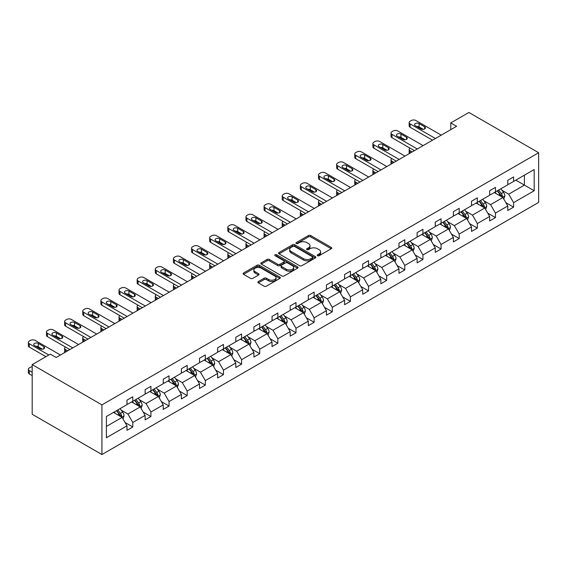 <?xml version="1.0" encoding="UTF-8"?>
<svg xmlns="http://www.w3.org/2000/svg" width="567" height="567" viewBox="0 0 567 567"><rect width="100%" height="100%" fill="white"/><g stroke="black" fill="none" stroke-linecap="round" stroke-linejoin="round"><path stroke-width="0.85" d="M317.534 255.738A1.127 0.652 0 0 0 319.129 255.738L331.256 248.736A1.616 0.928 0 0 0 331.723 248.077A1.616 0.928 0 0 0 331.256 247.418L310.716 235.56A1.616 0.928 0 0 0 308.434 235.56L296.307 242.563A1.127 0.652 0 0 0 295.981 243.023A1.127 0.652 0 0 0 296.307 243.484A1.127 0.652 0 0 0 297.909 243.484L299.475 242.577A5.167 2.984 0 0 1 306.775 242.577L308.491 243.562A5.167 2.984 0 0 1 310 245.674A5.167 2.984 0 0 1 308.491 247.779L306.924 248.686A1.127 0.652 0 0 0 306.591 249.147A1.127 0.652 0 0 0 306.924 249.608A1.127 0.652 0 0 0 308.519 249.608L310.085 248.7A5.167 2.984 0 0 1 317.392 248.7L319.101 249.693A5.167 2.984 0 0 1 320.617 251.798A5.167 2.984 0 0 1 319.101 253.91L317.534 254.81A1.127 0.652 0 0 0 317.201 255.27A1.127 0.652 0 0 0 317.534 255.738L317.534 254.81M258.346 281.544A1.616 0.928 0 0 0 257.872 282.203A1.616 0.928 0 0 0 258.346 282.862L264.109 286.186A1.616 0.928 0 0 0 266.391 286.186L279.85 278.411A1.616 0.928 0 0 0 280.325 277.752A1.616 0.928 0 0 0 279.85 277.093L259.31 265.236A1.616 0.928 0 0 0 257.028 265.236L243.569 273.01A1.616 0.928 0 0 0 243.094 273.67A1.616 0.928 0 0 0 243.569 274.329L250.529 278.347A1.616 0.928 0 0 0 252.811 278.347L258.573 275.016A1.616 0.928 0 0 0 259.041 274.364A1.616 0.928 0 0 0 258.573 273.705L255.122 271.706A4.316 2.495 0 0 1 253.853 269.949A4.316 2.495 0 0 1 256.518 267.645A4.316 2.495 0 0 1 261.224 268.184L274.747 275.994A4.316 2.495 0 0 1 276.009 277.752A4.316 2.495 0 0 1 273.344 280.055A4.316 2.495 0 0 1 268.638 279.517L266.391 278.213A1.616 0.928 0 0 0 264.109 278.213L258.346 281.544L258.346 282.862M538.65 152.736L468.902 112.464L450.772 122.933L456.584 126.292L56.133 357.493L50.321 354.134L32.184 364.602L101.932 404.873L538.65 152.736L538.65 202.398L101.932 454.536L101.932 404.873M299.589 265.696A1.616 0.928 0 0 0 301.871 265.696L315.337 257.928A1.616 0.928 0 0 0 315.812 257.269A1.616 0.928 0 0 0 315.337 256.61L294.797 244.753A1.616 0.928 0 0 0 292.515 244.753L279.049 252.521A1.616 0.928 0 0 0 278.581 253.18A1.616 0.928 0 0 0 279.049 253.839L299.589 265.696M275.569 255.979A1.127 0.652 0 0 1 276.71 256.135L276.71 254.796L297.597 266.851A1.616 0.928 0 0 1 298.065 267.511A1.616 0.928 0 0 1 297.597 268.17L284.131 275.945A1.616 0.928 0 0 1 281.849 275.945L261.309 264.087L267.071 260.785L267.071 259.438L261.309 262.769A1.616 0.928 0 0 0 260.834 263.428A1.616 0.928 0 0 0 261.309 264.087L261.309 262.769M267.071 260.785A1.616 0.928 0 0 1 269.353 260.785L269.353 259.438A1.616 0.928 0 0 0 267.071 259.438M269.353 259.438L277.681 264.25A1.616 0.928 0 0 0 279.963 264.25L283.791 262.039A1.616 0.928 0 0 0 284.258 261.387A1.616 0.928 0 0 0 283.791 260.728L275.115 255.717A1.127 0.652 0 0 1 274.782 255.256A1.127 0.652 0 0 1 275.484 254.654A1.127 0.652 0 0 1 276.71 254.796M106.405 416.518L126.98 404.64L126.98 400.139L132.791 396.787L132.791 401.28L145.117 394.164L145.117 389.671L150.928 386.311L150.928 390.812L163.246 383.696L163.246 379.203L169.058 375.843L169.058 380.344L181.383 373.228L181.383 368.734L187.195 365.375L187.195 369.875L199.513 362.76L199.513 358.259L205.325 354.907L205.325 359.4L217.65 352.291L217.65 347.791L223.462 344.438L223.462 348.932L235.78 341.823L235.78 337.322L241.592 333.97L241.592 338.464L253.917 331.348L253.917 326.854L259.729 323.502L259.729 327.995L272.047 320.879L272.047 316.386L277.858 313.027L277.858 317.527L290.184 310.411L290.184 305.918L295.995 302.558L295.995 307.059L308.313 299.943L308.313 295.442L314.132 292.09L314.132 296.584L326.45 289.475L326.45 284.974L332.262 281.622L332.262 286.115L344.587 279.007L344.587 274.506L350.399 271.154L350.399 275.647L362.717 268.531L362.717 264.038L368.529 260.685L368.529 265.179L380.854 258.063L380.854 253.569L386.666 250.21L386.666 254.711L398.984 247.595L398.984 243.101L404.795 239.742L404.795 244.242L417.121 237.126L417.121 232.626L422.932 229.274L422.932 233.767L435.25 226.658L435.25 222.158L441.062 218.805L441.062 223.299L453.387 216.19L453.387 211.689L459.199 208.337L459.199 212.831L471.517 205.715L471.517 201.221L477.329 197.869L477.329 202.362L489.654 195.246L489.654 190.753L495.466 187.393L495.466 191.894L507.791 184.778L507.791 180.285L513.603 176.925L513.603 181.426L534.178 169.547L534.178 190.753L513.603 202.632L513.603 207.125L507.791 210.485L507.791 205.984L495.466 213.1L495.466 217.593L489.654 220.953L489.654 216.452L477.329 223.568L477.329 228.069L471.517 231.421L471.517 226.928L459.199 234.036L459.199 238.537L453.387 241.889L453.387 237.396L441.062 244.512L441.062 249.005L435.25 252.358L435.25 247.864L422.932 254.98L422.932 259.473L417.121 262.833L417.121 258.332L404.795 265.448L404.795 269.942L398.984 273.301L398.984 268.801L386.666 275.916L386.666 280.41L380.854 283.769L380.854 279.269L368.529 286.385L368.529 290.885L362.717 294.238L362.717 289.744L350.399 296.853L350.399 301.353L344.587 304.706L344.587 300.212L332.262 307.328L332.262 311.822L326.45 315.174L326.45 310.681L314.132 317.796L314.132 322.29L308.313 325.649L308.313 321.149L295.995 328.265L295.995 332.758L290.184 336.118L290.184 331.617L277.858 338.733L277.858 343.226L272.047 346.586L272.047 342.085L259.729 349.201L259.729 353.702L253.917 357.054L253.917 352.561L241.592 359.669L241.592 364.17L235.78 367.522L235.78 363.029L223.462 370.145L223.462 374.638L217.65 377.991L217.65 373.497L205.325 380.613L205.325 385.106L199.513 388.466L199.513 383.965L187.195 391.081L187.195 395.575L181.383 398.934L181.383 394.434L169.058 401.549L169.058 406.043L163.246 409.402L163.246 404.902L150.928 412.018L150.928 416.518L145.117 419.871L145.117 415.377L132.791 422.486L132.791 426.986L126.98 430.339L126.98 425.845L106.405 437.724L106.405 416.518M131.629 401.953L140.233 406.922L127.908 414.03L121.182 410.147M127.908 414.03L132.791 422.486M140.233 406.922L145.117 415.377M126.98 403.562L127.908 404.101L132.791 401.28M149.766 391.485L158.363 396.446L146.045 403.562L139.312 399.678M146.045 403.562L150.928 412.018M158.363 396.446L163.246 404.902M145.117 393.094L146.045 393.633L150.928 390.812M167.896 381.01L176.5 385.978L164.175 393.094L157.449 389.21M164.175 393.094L169.058 401.549M176.5 385.978L181.383 394.434M163.246 382.626L164.175 383.157L169.058 380.344M186.033 370.542L194.63 375.51L182.312 382.626L175.586 378.742M182.312 382.626L187.195 391.081M194.63 375.51L199.513 383.965M181.383 372.158L182.312 372.689L187.195 369.875M204.163 360.073L212.767 365.042L200.442 372.158L193.716 368.274M200.442 372.158L205.325 380.613M212.767 365.042L217.65 373.497M199.513 361.682L200.442 362.221L205.325 359.4M222.299 349.605L230.897 354.573L218.578 361.682L211.852 357.798M218.578 361.682L223.462 370.145M230.897 354.573L235.78 363.029M217.65 351.214L218.578 351.753L223.462 348.932M240.429 339.137L249.033 344.105L236.708 351.214L229.982 347.33M236.708 351.214L241.592 359.669M249.033 344.105L253.917 352.561M235.78 340.746L236.708 341.284L241.592 338.464M258.566 328.669L267.17 333.63L254.845 340.746L248.119 336.862M254.845 340.746L259.729 349.201M267.17 333.63L272.047 342.085M253.917 330.277L254.845 330.816L259.729 327.995M276.696 318.193L285.3 323.162L272.982 330.277L266.249 326.394M272.982 330.277L277.858 338.733M285.3 323.162L290.184 331.617M272.047 319.809L272.982 320.341L277.858 317.527M294.833 307.725L303.437 312.693L291.112 319.809L284.386 315.925M291.112 319.809L295.995 328.265M303.437 312.693L308.313 321.149M290.184 309.341L291.112 309.873L295.995 307.059M312.963 297.257L321.567 302.225L309.249 309.341L302.516 305.457M309.249 309.341L314.132 317.796M321.567 302.225L326.45 310.681M308.313 298.866L309.249 299.404L314.132 296.584M331.1 286.789L339.704 291.757L327.379 298.866L320.653 294.982M327.379 298.866L332.262 307.328M339.704 291.757L344.587 300.212M326.45 288.397L327.379 288.936L332.262 286.115M349.237 276.32L357.834 281.289L345.516 288.397L338.782 284.514M345.516 288.397L350.399 296.853M357.834 281.289L362.717 289.744M344.587 277.929L345.516 278.468L350.399 275.647M367.366 265.852L375.971 270.813L363.645 277.929L356.919 274.045M363.645 277.929L368.529 286.385M375.971 270.813L380.854 279.269M362.717 267.461L363.645 268L368.529 265.179M385.503 255.377L394.1 260.345L381.782 267.461L375.056 263.577M381.782 267.461L386.666 275.916M394.1 260.345L398.984 268.801M380.854 256.993L381.782 257.524L386.666 254.711M403.633 244.909L412.237 249.877L399.912 256.993L393.186 253.109M399.912 256.993L404.795 265.448M412.237 249.877L417.121 258.332M398.984 246.525L399.912 247.056L404.795 244.242M421.77 234.44L430.367 239.409L418.049 246.525L411.323 242.641M418.049 246.525L422.932 254.98M430.367 239.409L435.25 247.864M417.121 236.049L418.049 236.588L422.932 233.767M439.9 223.972L448.504 228.94L436.186 236.049L429.453 232.165M436.186 236.049L441.062 244.512M448.504 228.94L453.387 237.396M435.25 225.581L436.186 226.12L441.062 223.299M458.037 213.504L466.641 218.472L454.316 225.581L447.59 221.697M454.316 225.581L459.199 234.036M466.641 218.472L471.517 226.928M453.387 215.113L454.316 215.651L459.199 212.831M476.167 203.036L484.771 207.997L472.453 215.113L465.72 211.229M472.453 215.113L477.329 223.568M484.771 207.997L489.654 216.452M471.517 204.644L472.453 205.183L477.329 202.362M494.304 192.56L502.908 197.529L490.583 204.644L483.857 200.761M490.583 204.644L495.466 213.1M502.908 197.529L507.791 205.984M489.654 194.176L490.583 194.708L495.466 191.894M515.807 180.15L524.411 185.111L508.719 194.176L501.986 190.292M508.719 194.176L513.603 202.632M534.178 190.753L524.411 185.111L524.411 175.182L534.178 169.547M32.184 364.602L32.184 414.264L101.932 454.536M450.772 122.933L450.772 129.645M507.791 183.708L508.719 184.24L513.603 181.426M106.405 426.448L122.096 417.39L113.492 412.422M122.096 417.39L126.98 425.845M505.87 202.667L513.603 207.125M487.733 213.135L495.466 217.593M469.604 223.604L477.329 228.069M451.467 234.072L459.199 238.537M433.337 244.54L441.062 249.005M415.2 255.008L422.932 259.473M397.07 265.484L404.795 269.942M378.933 275.952L386.666 280.41M360.803 286.42L368.529 290.885M342.666 296.888L350.399 301.353M324.53 307.357L332.262 311.822M306.4 317.825L314.132 322.29M288.263 328.3L295.995 332.758M270.133 338.768L277.858 343.226M251.996 349.237L259.729 353.702M233.866 359.705L241.592 364.17M215.729 370.173L223.462 374.638M197.6 380.641L205.325 385.106M179.463 391.117L187.195 395.575M161.326 401.585L169.058 406.043M143.196 412.053L150.928 416.518M125.059 422.521L132.791 426.986M317.981 255.894L319.101 255.249A5.167 2.984 0 0 0 320.617 253.144L320.617 251.798M310 245.674L310 247.014A5.167 2.984 0 0 1 308.491 249.126L307.371 249.771M331.234 248.75L310.716 236.9A1.616 0.928 0 0 0 308.434 236.9L296.761 243.64M315.316 257.935L294.797 246.092A1.616 0.928 0 0 0 292.515 246.092L279.077 253.853M312.481 257.73A1.127 0.652 0 0 0 312.814 257.269A1.127 0.652 0 0 0 312.481 256.808L294.457 246.397A1.127 0.652 0 0 0 292.856 246.397L291.204 247.354A5.167 2.984 0 0 0 289.694 249.459A5.167 2.984 0 0 0 291.204 251.571L303.529 258.68A5.167 2.984 0 0 0 310.829 258.68L312.481 257.73L312.481 259.069A1.127 0.652 0 0 0 312.814 258.609L312.814 257.269M289.694 249.459L289.694 250.805A5.167 2.984 0 0 0 291.204 252.91L291.204 251.571M312.481 259.069L310.829 260.026A5.167 2.984 0 0 1 303.529 260.026L291.204 252.91M269.353 260.785L277.681 265.59A1.616 0.928 0 0 0 279.963 265.59L283.791 263.386A1.616 0.928 0 0 0 284.258 262.727L284.258 261.387M276.71 256.135L297.576 268.184M286.328 269.24A4.316 2.495 0 0 0 291.027 269.779A4.316 2.495 0 0 0 293.692 267.475A4.316 2.495 0 0 0 292.43 265.717L287.667 262.968A1.616 0.928 0 0 0 285.385 262.968L281.565 265.172A1.616 0.928 0 0 0 281.09 265.831A1.616 0.928 0 0 0 281.565 266.49L286.328 269.24L286.328 270.579A4.316 2.495 0 0 0 291.027 271.118A4.316 2.495 0 0 0 293.692 268.822L293.692 267.475M281.09 265.831L281.09 267.17A1.616 0.928 0 0 0 281.565 267.83L281.565 266.49M286.328 270.579L281.565 267.83M276.009 277.752L276.009 279.099A4.316 2.495 0 0 1 273.344 281.395A4.316 2.495 0 0 1 268.638 280.856L266.391 279.559A1.616 0.928 0 0 0 264.109 279.559L258.368 282.869M253.853 269.949L253.853 271.288A4.316 2.495 0 0 0 255.122 273.053L255.122 271.706M258.552 275.03L255.122 273.053M279.829 278.425L259.31 266.582A1.616 0.928 0 0 0 257.028 266.582L243.59 274.343M503.787 199.06L504.857 195.969A4.359 2.516 -120 0 0 503.468 192.263L500.859 188.783M496.175 193.645L495.048 192.135M412.181 151.928L410.118 150.737L410.118 153.118M409.431 153.515A3.289 1.899 180 0 1 409.161 152.75L409.161 149.397A3.289 1.899 -0 0 0 410.118 150.737M502.263 197.16L502.504 196.161A4.359 2.516 -120 0 0 501.256 193.538L498.648 190.051M497.557 190.682L500.427 194.516A2.218 1.283 60 0 1 500.831 195.19L502.504 196.161M497.252 190.859L499.867 194.346A4.359 2.516 60 0 1 500.952 196.402M410.005 148.122A3.289 1.899 -0 0 0 409.161 149.397M435.428 138.504L410.118 123.897A3.289 1.899 0 0 1 409.161 122.55A3.289 1.899 0 0 1 410.118 121.21L411.281 120.537A3.289 1.899 0 0 1 415.93 120.537L441.239 135.152M409.161 122.55L409.161 125.909A3.289 1.899 180 0 0 410.118 127.249L432.522 140.184M415.349 125.704A2.629 1.517 180 0 1 414.583 124.634A2.629 1.517 180 0 1 416.206 123.23A2.629 1.517 180 0 1 419.07 123.556L424.655 126.781A2.629 1.517 180 0 1 425.42 127.851A2.629 1.517 180 0 1 423.797 129.255A2.629 1.517 180 0 1 420.934 128.929L415.349 125.704M416.724 126.498A2.629 1.517 180 0 1 419.07 126.916L423.28 129.347M485.657 209.528L486.727 206.445A4.359 2.516 -120 0 0 485.331 202.731L482.723 199.251M478.045 204.113L476.911 202.603M394.044 162.396L391.988 161.212L391.988 163.587M391.301 163.983A3.289 1.899 180 0 1 391.024 163.225L391.024 159.866A3.289 1.899 -0 0 0 391.988 161.212M484.126 207.628L484.374 206.629A4.359 2.516 -120 0 0 483.127 204.007L480.518 200.527M479.427 201.157L482.297 204.992A2.218 1.283 60 0 1 482.701 205.665L484.374 206.629M479.122 201.328L481.73 204.815A4.359 2.516 60 0 1 482.815 206.87M391.875 158.597A3.289 1.899 -0 0 0 391.024 159.866M467.52 219.996L468.59 216.913A4.359 2.516 -120 0 0 467.201 213.199L464.593 209.719M459.908 214.581L458.781 213.072M375.914 172.864L373.851 171.681L373.851 174.055M373.164 174.452A3.289 1.899 180 0 1 372.888 173.693L372.888 170.334A3.289 1.899 -0 0 0 373.851 171.681M465.996 218.097L466.237 217.097A4.359 2.516 -120 0 0 464.99 214.475L462.381 210.995M461.29 211.626L464.16 215.46A2.218 1.283 60 0 1 464.564 216.133L466.237 217.097M460.985 211.796L463.593 215.283A4.359 2.516 60 0 1 464.685 217.338M373.738 169.065A3.289 1.899 -0 0 0 372.888 170.334M417.291 148.972L391.988 134.365A3.289 1.899 0 0 1 391.024 133.025A3.289 1.899 0 0 1 391.988 131.679L393.151 131.005A3.289 1.899 0 0 1 397.8 131.005L423.102 145.62M391.024 133.025L391.024 136.378A3.289 1.899 180 0 0 391.988 137.717L414.385 150.652M397.219 136.179A2.629 1.517 180 0 1 396.446 135.102A2.629 1.517 180 0 1 398.069 133.699A2.629 1.517 180 0 1 400.94 134.032L406.518 137.249A2.629 1.517 180 0 1 407.29 138.327A2.629 1.517 180 0 1 405.667 139.73A2.629 1.517 180 0 1 402.797 139.397L397.219 136.179M398.587 136.966A2.629 1.517 180 0 1 400.94 137.384L405.15 139.815M399.161 159.44L373.851 144.833A3.289 1.899 0 0 1 372.888 143.494A3.289 1.899 0 0 1 373.851 142.147L375.014 141.481A3.289 1.899 0 0 1 379.663 141.481L404.973 156.088M372.888 143.494L372.888 146.846A3.289 1.899 180 0 0 373.851 148.193L396.255 161.12M379.082 146.647A2.629 1.517 180 0 1 378.317 145.57A2.629 1.517 180 0 1 379.94 144.167A2.629 1.517 180 0 1 382.803 144.5L388.381 147.718A2.629 1.517 180 0 1 389.153 148.795A2.629 1.517 180 0 1 387.53 150.198A2.629 1.517 180 0 1 384.667 149.865L379.082 146.647M380.45 147.434A2.629 1.517 180 0 1 382.803 147.852L387.013 150.283M449.39 230.471L450.46 227.381A4.359 2.516 -120 0 0 449.064 223.674L446.456 220.187M441.778 225.056L440.644 223.547M357.777 183.332L355.722 182.149L355.722 184.523M355.034 184.92A3.289 1.899 180 0 1 354.758 184.162L354.758 180.809A3.289 1.899 -0 0 0 355.722 182.149M447.859 228.565L448.107 227.565A4.359 2.516 -120 0 0 446.86 224.95L444.252 221.463M443.16 222.094L446.031 225.928A2.218 1.283 60 0 1 446.435 226.602L448.107 227.565M442.855 222.271L445.464 225.751A4.359 2.516 60 0 1 446.548 227.806M355.608 179.533A3.289 1.899 -0 0 0 354.758 180.809M381.024 169.916L355.722 155.301A3.289 1.899 0 0 1 354.758 153.962A3.289 1.899 0 0 1 355.722 152.615L356.884 151.949A3.289 1.899 0 0 1 361.533 151.949L386.836 166.556M354.758 153.962L354.758 157.314A3.289 1.899 180 0 0 355.722 158.661L378.118 171.588M360.952 157.116A2.629 1.517 180 0 1 360.18 156.038A2.629 1.517 180 0 1 361.803 154.635A2.629 1.517 180 0 1 364.673 154.968L370.251 158.186A2.629 1.517 180 0 1 371.024 159.263A2.629 1.517 180 0 1 369.401 160.667A2.629 1.517 180 0 1 366.53 160.333L360.952 157.116M362.32 157.902A2.629 1.517 180 0 1 364.673 158.321L368.883 160.752M431.253 240.94L432.323 237.849A4.359 2.516 -120 0 0 430.934 234.143L428.326 230.656M423.641 235.525L422.514 234.015M339.64 193.808L337.585 192.617L337.585 194.991M336.897 195.388A3.289 1.899 180 0 1 336.621 194.63L336.621 191.277A3.289 1.899 -0 0 0 337.585 192.617M429.729 239.033L429.97 238.034A4.359 2.516 -120 0 0 428.723 235.418L426.115 231.931M425.023 232.562L427.894 236.396A2.218 1.283 60 0 1 428.298 237.07L429.97 238.034M424.718 232.739L427.327 236.219A4.359 2.516 60 0 1 428.418 238.282M337.471 190.002A3.289 1.899 -0 0 0 336.621 191.277M362.894 180.384L337.585 165.77A3.289 1.899 0 0 1 336.621 164.43A3.289 1.899 0 0 1 337.585 163.09L338.747 162.417A3.289 1.899 0 0 1 343.396 162.417L368.706 177.024M336.621 164.43L336.621 167.789A3.289 1.899 180 0 0 337.585 169.129L359.988 182.064M342.815 167.584A2.629 1.517 180 0 1 342.05 166.514A2.629 1.517 180 0 1 343.673 165.11A2.629 1.517 180 0 1 346.536 165.436L352.114 168.661A2.629 1.517 180 0 1 352.887 169.731A2.629 1.517 180 0 1 351.264 171.135A2.629 1.517 180 0 1 348.4 170.809L342.815 167.584M344.183 168.378A2.629 1.517 180 0 1 346.536 168.796L350.746 171.227M413.123 251.408L414.186 248.318A4.359 2.516 -120 0 0 412.797 244.611L410.189 241.124M405.511 245.993L404.377 244.483M321.51 204.276L319.455 203.085L319.455 205.46M318.767 205.856A3.289 1.899 180 0 1 318.491 205.098L318.491 201.746A3.289 1.899 -0 0 0 319.455 203.085M411.592 249.508L411.84 248.509A4.359 2.516 -120 0 0 410.593 245.887L407.978 242.4M406.886 243.03L409.764 246.865A2.218 1.283 60 0 1 410.168 247.538L411.84 248.509M406.589 243.208L409.197 246.688A4.359 2.516 60 0 1 410.281 248.75M319.341 200.47A3.289 1.899 -0 0 0 318.491 201.746M344.757 190.852L319.455 176.245A3.289 1.899 0 0 1 318.491 174.898A3.289 1.899 0 0 1 319.455 173.559L320.617 172.885A3.289 1.899 0 0 1 325.267 172.885L350.569 187.5M318.491 174.898L318.491 178.258A3.289 1.899 180 0 0 319.455 179.597L341.851 192.532M324.685 178.052A2.629 1.517 180 0 1 323.913 176.982A2.629 1.517 180 0 1 325.536 175.579A2.629 1.517 180 0 1 328.406 175.905L333.984 179.129A2.629 1.517 180 0 1 334.757 180.2A2.629 1.517 180 0 1 333.127 181.603A2.629 1.517 180 0 1 330.263 181.277L324.685 178.052M326.053 178.846A2.629 1.517 180 0 1 328.406 179.264L332.616 181.695M394.986 261.876L396.057 258.786A4.359 2.516 -120 0 0 394.667 255.079L392.052 251.599M387.374 256.461L386.24 254.952M303.373 214.744L301.318 213.553L301.318 215.935M300.63 216.332A3.289 1.899 180 0 1 300.354 215.566L300.354 212.214A3.289 1.899 -0 0 0 301.318 213.553M393.463 259.977L393.704 258.977A4.359 2.516 -120 0 0 392.456 256.355L389.848 252.868M388.756 253.499L391.627 257.333A2.218 1.283 60 0 1 392.031 258.006L393.704 258.977M388.452 253.676L391.06 257.163A4.359 2.516 60 0 1 392.144 259.218M301.205 210.938A3.289 1.899 -0 0 0 300.354 212.214M326.627 201.32L301.318 186.713A3.289 1.899 0 0 1 300.354 185.366A3.289 1.899 0 0 1 301.318 184.027L302.48 183.354A3.289 1.899 0 0 1 307.13 183.354L332.439 197.968M300.354 185.366L300.354 188.726A3.289 1.899 180 0 0 301.318 190.065L323.722 203M306.549 188.52A2.629 1.517 180 0 1 305.776 187.45A2.629 1.517 180 0 1 307.406 186.047A2.629 1.517 180 0 1 310.269 186.373L315.847 189.598A2.629 1.517 180 0 1 316.62 190.668A2.629 1.517 180 0 1 314.997 192.071A2.629 1.517 180 0 1 312.126 191.745L306.549 188.52M307.916 189.314A2.629 1.517 180 0 1 310.269 189.732L314.479 192.163M376.849 272.344L377.92 269.261A4.359 2.516 -120 0 0 376.531 265.547L373.922 262.067M369.245 266.929L368.111 265.42M285.244 225.212L283.188 224.029L283.188 226.403M282.494 226.8A3.289 1.899 180 0 1 282.224 226.042L282.224 222.682A3.289 1.899 -0 0 0 283.188 224.029M375.326 270.445L375.567 269.445A4.359 2.516 -120 0 0 374.326 266.823L371.711 263.343M370.62 263.974L373.497 267.801A2.218 1.283 60 0 1 373.894 268.482L375.567 269.445M370.322 264.144L372.93 267.631A4.359 2.516 60 0 1 374.014 269.686M283.075 221.413A3.289 1.899 -0 0 0 282.224 222.682M308.491 211.789L283.188 197.181A3.289 1.899 0 0 1 282.224 195.842A3.289 1.899 0 0 1 283.188 194.495L284.351 193.822A3.289 1.899 0 0 1 289 193.822L314.302 208.436M282.224 195.842L282.224 199.194A3.289 1.899 180 0 0 283.188 200.534L305.585 213.468M288.419 198.996A2.629 1.517 180 0 1 287.646 197.918A2.629 1.517 180 0 1 289.269 196.515A2.629 1.517 180 0 1 292.133 196.848L297.718 200.066A2.629 1.517 180 0 1 298.483 201.143A2.629 1.517 180 0 1 296.86 202.547A2.629 1.517 180 0 1 293.997 202.213L288.419 198.996M289.787 199.782A2.629 1.517 180 0 1 292.133 200.201L296.35 202.632M358.72 282.813L359.79 279.729A4.359 2.516 -120 0 0 358.401 276.016L355.785 272.536M351.108 277.398L349.974 275.888M267.107 235.681L265.051 234.497L265.051 236.871M264.364 237.268A3.289 1.899 180 0 1 264.087 236.51L264.087 233.15A3.289 1.899 -0 0 0 265.051 234.497M357.196 280.913L357.437 279.914A4.359 2.516 -120 0 0 356.189 277.291L353.581 273.811M352.49 274.442L355.36 278.277A2.218 1.283 60 0 1 355.764 278.95L357.437 279.914M352.185 274.612L354.793 278.099A4.359 2.516 60 0 1 355.878 280.155M264.938 231.882A3.289 1.899 -0 0 0 264.087 233.15M290.361 222.257L265.051 207.65A3.289 1.899 0 0 1 264.087 206.31A3.289 1.899 0 0 1 265.051 204.963L266.214 204.297A3.289 1.899 0 0 1 270.863 204.297L296.172 218.905M264.087 206.31L264.087 209.662A3.289 1.899 180 0 0 265.051 211.009L287.448 223.937M270.282 209.464A2.629 1.517 180 0 1 269.509 208.387A2.629 1.517 180 0 1 271.132 206.983A2.629 1.517 180 0 1 274.003 207.316L279.581 210.534A2.629 1.517 180 0 1 280.353 211.611A2.629 1.517 180 0 1 278.73 213.015A2.629 1.517 180 0 1 275.86 212.682L270.282 209.464M271.65 210.251A2.629 1.517 180 0 1 274.003 210.669L278.213 213.1M340.583 293.288L341.653 290.198A4.359 2.516 -120 0 0 340.264 286.491L337.656 283.004M332.971 287.873L331.844 286.363M248.977 246.149L246.914 244.965L246.914 247.34M246.227 247.736A3.289 1.899 180 0 1 245.958 246.978L245.958 243.626A3.289 1.899 -0 0 0 246.914 244.965M339.059 291.381L339.3 290.382A4.359 2.516 -120 0 0 338.052 287.767L335.444 284.28M334.353 284.91L337.223 288.745A2.218 1.283 60 0 1 337.627 289.418L339.3 290.382M334.048 285.088L336.663 288.568A4.359 2.516 60 0 1 337.748 290.623M246.808 242.35A3.289 1.899 -0 0 0 245.958 243.626M322.453 303.756L323.523 300.666A4.359 2.516 -120 0 0 322.134 296.959L319.519 293.472M314.841 298.341L313.707 296.832M230.84 256.624L228.785 255.433L228.785 257.808M228.097 258.205A3.289 1.899 180 0 1 227.821 257.446L227.821 254.094A3.289 1.899 -0 0 0 228.785 255.433M320.922 301.85L321.17 300.85A4.359 2.516 -120 0 0 319.923 298.235L317.314 294.748M316.223 295.379L319.093 299.213A2.218 1.283 60 0 1 319.497 299.886L321.17 300.85M315.918 295.556L318.526 299.036A4.359 2.516 60 0 1 319.611 301.098M228.671 252.818A3.289 1.899 -0 0 0 227.821 254.094M304.316 314.224L305.386 311.134A4.359 2.516 -120 0 0 303.997 307.427L301.389 303.94M296.704 308.809L295.577 307.3M212.71 267.092L210.648 265.902L210.648 268.276M209.96 268.673A3.289 1.899 180 0 1 209.691 267.915L209.691 264.562A3.289 1.899 -0 0 0 210.648 265.902M302.792 312.325L303.033 311.326A4.359 2.516 -120 0 0 301.786 308.703L299.178 305.216M298.086 305.847L300.957 309.681A2.218 1.283 60 0 1 301.361 310.355L303.033 311.326M297.781 306.024L300.397 309.504A4.359 2.516 60 0 1 301.481 311.567M210.534 263.286A3.289 1.899 -0 0 0 209.691 264.562M286.186 324.693L287.256 321.602A4.359 2.516 -120 0 0 285.86 317.896L283.252 314.416M278.574 319.278L277.44 317.768M194.573 277.561L192.518 276.37L192.518 278.751M191.83 279.148A3.289 1.899 180 0 1 191.554 278.383L191.554 275.03A3.289 1.899 -0 0 0 192.518 276.37M284.655 322.793L284.903 321.794A4.359 2.516 -120 0 0 283.656 319.171L281.048 315.684M279.956 316.315L282.827 320.149A2.218 1.283 60 0 1 283.231 320.823L284.903 321.794M279.651 316.492L282.26 319.979A4.359 2.516 60 0 1 283.344 322.035M192.404 273.755A3.289 1.899 -0 0 0 191.554 275.03M268.049 335.161L269.119 332.078A4.359 2.516 -120 0 0 267.73 328.364L265.122 324.884M260.437 329.746L259.31 328.236M176.443 288.029L174.381 286.845L174.381 289.22M173.693 289.617A3.289 1.899 180 0 1 173.417 288.858L173.417 285.499A3.289 1.899 -0 0 0 174.381 286.845M266.525 333.261L266.766 332.262A4.359 2.516 -120 0 0 265.519 329.64L262.911 326.16M261.819 326.79L264.69 330.618A2.218 1.283 60 0 1 265.094 331.298L266.766 332.262M261.515 326.961L264.123 330.448A4.359 2.516 60 0 1 265.214 332.503M174.267 284.23A3.289 1.899 -0 0 0 173.417 285.499M249.919 345.629L250.983 342.546A4.359 2.516 -120 0 0 249.593 338.832L246.985 335.352M242.307 340.214L241.173 338.705M158.306 298.497L156.251 297.314L156.251 299.688M155.564 300.085A3.289 1.899 180 0 1 155.287 299.326L155.287 295.967A3.289 1.899 -0 0 0 156.251 297.314M248.389 343.73L248.637 342.73A4.359 2.516 -120 0 0 247.389 340.108L244.774 336.628M243.682 337.259L246.56 341.093A2.218 1.283 60 0 1 246.964 341.766L248.637 342.73M243.385 337.429L245.993 340.916A4.359 2.516 60 0 1 247.077 342.971M156.138 294.698A3.289 1.899 -0 0 0 155.287 295.967M231.783 356.104L232.853 353.014A4.359 2.516 -120 0 0 231.464 349.307L228.855 345.82M224.171 350.69L223.037 349.173M140.169 308.965L138.114 307.782L138.114 310.156M137.427 310.553A3.289 1.899 180 0 1 137.15 309.795L137.15 306.442A3.289 1.899 -0 0 0 138.114 307.782M230.259 354.198L230.5 353.198A4.359 2.516 -120 0 0 229.252 350.576L226.644 347.096M225.553 347.727L228.423 351.561A2.218 1.283 60 0 1 228.827 352.235L230.5 353.198M225.248 347.904L227.856 351.384A4.359 2.516 60 0 1 228.94 353.439M138.001 305.166A3.289 1.899 -0 0 0 137.15 306.442M213.653 366.573L214.716 363.482A4.359 2.516 -120 0 0 213.327 359.776L210.718 356.289M206.041 361.158L204.907 359.648M122.04 319.441L119.984 318.25L119.984 320.624M119.29 321.021A3.289 1.899 180 0 1 119.02 320.263L119.02 316.91A3.289 1.899 -0 0 0 119.984 318.25M212.122 364.666L212.37 363.667A4.359 2.516 -120 0 0 211.122 361.051L208.507 357.564M207.416 358.195L210.293 362.029A2.218 1.283 60 0 1 210.697 362.703L212.37 363.667M207.118 358.372L209.726 361.852A4.359 2.516 60 0 1 210.811 363.915M119.871 315.635A3.289 1.899 -0 0 0 119.02 316.91M195.516 377.041L196.586 373.951A4.359 2.516 -120 0 0 195.197 370.244L192.582 366.757M187.904 371.626L186.77 370.116M103.903 329.909L101.847 328.718L101.847 331.093M101.16 331.489A3.289 1.899 180 0 1 100.883 330.731L100.883 327.379A3.289 1.899 -0 0 0 101.847 328.718M193.992 375.141L194.233 374.142A4.359 2.516 -120 0 0 192.986 371.52L190.377 368.033M189.286 368.663L192.156 372.498A2.218 1.283 60 0 1 192.56 373.171L194.233 374.142M188.981 368.841L191.589 372.321A4.359 2.516 60 0 1 192.674 374.383M101.734 326.103A3.289 1.899 -0 0 0 100.883 327.379M177.379 387.509L178.449 384.419A4.359 2.516 -120 0 0 177.06 380.712L174.452 377.232M169.767 382.094L168.64 380.585M85.773 340.377L83.718 339.186L83.718 341.568M83.023 341.965A3.289 1.899 180 0 1 82.754 341.199L82.754 337.847A3.289 1.899 -0 0 0 83.718 339.186M175.855 385.61L176.096 384.61A4.359 2.516 -120 0 0 174.849 381.988L172.24 378.501M171.149 379.132L174.026 382.966A2.218 1.283 60 0 1 174.423 383.639L176.096 384.61M170.844 379.309L173.459 382.796A4.359 2.516 60 0 1 174.544 384.851M83.604 336.571A3.289 1.899 -0 0 0 82.754 337.847M272.224 232.732L246.914 218.118A3.289 1.899 0 0 1 245.958 216.778A3.289 1.899 0 0 1 246.914 215.432L248.077 214.765A3.289 1.899 0 0 1 252.733 214.765L278.036 229.373M245.958 216.778L245.958 220.131A3.289 1.899 180 0 0 246.914 221.477L269.318 234.405M252.152 219.932A2.629 1.517 180 0 1 251.379 218.855A2.629 1.517 180 0 1 253.002 217.452A2.629 1.517 180 0 1 255.866 217.785L261.451 221.002A2.629 1.517 180 0 1 262.216 222.08A2.629 1.517 180 0 1 260.593 223.483A2.629 1.517 180 0 1 257.73 223.15L252.152 219.932M253.52 220.719A2.629 1.517 180 0 1 255.866 221.137L260.083 223.568M254.087 243.2L228.785 228.586A3.289 1.899 0 0 1 227.821 227.247A3.289 1.899 0 0 1 228.785 225.907L229.947 225.234A3.289 1.899 0 0 1 234.596 225.234L259.899 239.841M227.821 227.247L227.821 230.599A3.289 1.899 180 0 0 228.785 231.946L251.181 244.88M234.015 230.4A2.629 1.517 180 0 1 233.243 229.33A2.629 1.517 180 0 1 234.866 227.927A2.629 1.517 180 0 1 237.736 228.253L243.314 231.478A2.629 1.517 180 0 1 244.086 232.548A2.629 1.517 180 0 1 242.463 233.951A2.629 1.517 180 0 1 239.593 233.625L234.015 230.4M235.383 231.194A2.629 1.517 180 0 1 237.736 231.612L241.946 234.043M235.957 253.669L210.648 239.061A3.289 1.899 0 0 1 209.691 237.715A3.289 1.899 0 0 1 210.648 236.375L211.81 235.702A3.289 1.899 0 0 1 216.459 235.702L241.769 250.316M209.691 237.715L209.691 241.074A3.289 1.899 180 0 0 210.648 242.414L233.051 255.348M215.878 240.869A2.629 1.517 180 0 1 215.113 239.798A2.629 1.517 180 0 1 216.736 238.395A2.629 1.517 180 0 1 219.599 238.721L225.184 241.946A2.629 1.517 180 0 1 225.95 243.016A2.629 1.517 180 0 1 224.326 244.42A2.629 1.517 180 0 1 221.463 244.093L215.878 240.869M217.246 241.662A2.629 1.517 180 0 1 219.599 242.081L223.809 244.512M217.82 264.137L192.518 249.53A3.289 1.899 0 0 1 191.554 248.183A3.289 1.899 0 0 1 192.518 246.843L193.68 246.17A3.289 1.899 0 0 1 198.33 246.17L223.632 260.785M191.554 248.183L191.554 251.542A3.289 1.899 180 0 0 192.518 252.882L214.914 265.817M197.748 251.337A2.629 1.517 180 0 1 196.976 250.267A2.629 1.517 180 0 1 198.599 248.863A2.629 1.517 180 0 1 201.469 249.189L207.047 252.414A2.629 1.517 180 0 1 207.82 253.484A2.629 1.517 180 0 1 206.197 254.888A2.629 1.517 180 0 1 203.326 254.562L197.748 251.337M199.116 252.131A2.629 1.517 180 0 1 201.469 252.549L205.679 254.98M199.69 274.605L174.381 259.998A3.289 1.899 0 0 1 173.417 258.658A3.289 1.899 0 0 1 174.381 257.312L175.543 256.638A3.289 1.899 0 0 1 180.193 256.638L205.502 271.253M173.417 258.658L173.417 262.011A3.289 1.899 180 0 0 174.381 263.35L196.784 276.285M179.611 261.812A2.629 1.517 180 0 1 178.846 260.735A2.629 1.517 180 0 1 180.469 259.332A2.629 1.517 180 0 1 183.332 259.665L188.91 262.882A2.629 1.517 180 0 1 189.683 263.96A2.629 1.517 180 0 1 188.06 265.363A2.629 1.517 180 0 1 185.196 265.03L179.611 261.812M180.979 262.599A2.629 1.517 180 0 1 183.332 263.017L187.542 265.448M181.553 285.073L156.251 270.466A3.289 1.899 0 0 1 155.287 269.127A3.289 1.899 0 0 1 156.251 267.78L157.413 267.114A3.289 1.899 0 0 1 162.063 267.114L187.365 281.721M155.287 269.127L155.287 272.479A3.289 1.899 180 0 0 156.251 273.826L178.648 286.753M161.482 272.28A2.629 1.517 180 0 1 160.709 271.203A2.629 1.517 180 0 1 162.332 269.8A2.629 1.517 180 0 1 165.203 270.133L170.78 273.351A2.629 1.517 180 0 1 171.553 274.428A2.629 1.517 180 0 1 169.923 275.831A2.629 1.517 180 0 1 167.059 275.498L161.482 272.28M162.849 273.067A2.629 1.517 180 0 1 165.203 273.485L169.413 275.916M163.424 295.549L138.114 280.934A3.289 1.899 0 0 1 137.15 279.595A3.289 1.899 0 0 1 138.114 278.248L139.276 277.582A3.289 1.899 0 0 1 143.926 277.582L169.235 292.189M137.15 279.595L137.15 282.947A3.289 1.899 180 0 0 138.114 284.294L160.518 297.221M143.345 282.749A2.629 1.517 180 0 1 142.579 281.671A2.629 1.517 180 0 1 144.202 280.268A2.629 1.517 180 0 1 147.066 280.601L152.643 283.819A2.629 1.517 180 0 1 153.416 284.896A2.629 1.517 180 0 1 151.793 286.3A2.629 1.517 180 0 1 148.923 285.966L143.345 282.749M144.713 283.535A2.629 1.517 180 0 1 147.066 283.954L151.276 286.385M145.287 306.017L119.984 291.403A3.289 1.899 0 0 1 119.02 290.063A3.289 1.899 0 0 1 119.984 288.723L121.147 288.05A3.289 1.899 0 0 1 125.796 288.05L151.098 302.658M119.02 290.063L119.02 293.415A3.289 1.899 180 0 0 119.984 294.762L142.381 307.697M125.215 293.217A2.629 1.517 180 0 1 124.442 292.147A2.629 1.517 180 0 1 126.065 290.743A2.629 1.517 180 0 1 128.936 291.069L134.514 294.294A2.629 1.517 180 0 1 135.279 295.364A2.629 1.517 180 0 1 133.656 296.768A2.629 1.517 180 0 1 130.793 296.442L125.215 293.217M126.583 294.011A2.629 1.517 180 0 1 128.936 294.429L133.146 296.86M127.157 316.485L101.847 301.878A3.289 1.899 0 0 1 100.883 300.531A3.289 1.899 0 0 1 101.847 299.192L103.01 298.518A3.289 1.899 0 0 1 107.659 298.518L132.969 313.133M100.883 300.531L100.883 303.891A3.289 1.899 180 0 0 101.847 305.23L124.251 318.165M107.078 303.685A2.629 1.517 180 0 1 106.305 302.615A2.629 1.517 180 0 1 107.936 301.212A2.629 1.517 180 0 1 110.799 301.538L116.377 304.762A2.629 1.517 180 0 1 117.149 305.833A2.629 1.517 180 0 1 115.526 307.236A2.629 1.517 180 0 1 112.656 306.91L107.078 303.685M108.446 304.479A2.629 1.517 180 0 1 110.799 304.897L115.009 307.328M109.02 326.953L83.718 312.346A3.289 1.899 0 0 1 82.754 311A3.289 1.899 0 0 1 83.718 309.66L84.88 308.987A3.289 1.899 0 0 1 89.529 308.987L114.832 323.601M82.754 311L82.754 314.359A3.289 1.899 180 0 0 83.718 315.699L106.114 328.633M88.948 314.153A2.629 1.517 180 0 1 88.176 313.083A2.629 1.517 180 0 1 89.799 311.68A2.629 1.517 180 0 1 92.662 312.006L98.247 315.231A2.629 1.517 180 0 1 99.012 316.301A2.629 1.517 180 0 1 97.389 317.704A2.629 1.517 180 0 1 94.526 317.378L88.948 314.153M90.316 314.947A2.629 1.517 180 0 1 92.662 315.365L96.879 317.796M159.249 397.977L160.319 394.894A4.359 2.516 -120 0 0 158.93 391.18L156.315 387.7M151.637 392.562L150.503 391.053M67.636 350.845L65.581 349.662L65.581 352.036M64.893 352.433A3.289 1.899 180 0 1 64.617 351.675L64.617 348.315A3.289 1.899 -0 0 0 65.581 349.662M157.718 396.078L157.966 395.079A4.359 2.516 -120 0 0 156.719 392.456L154.111 388.976M153.019 389.607L155.89 393.434A2.218 1.283 60 0 1 156.294 394.115L157.966 395.079M152.714 389.777L155.323 393.264A4.359 2.516 60 0 1 156.407 395.319M65.467 347.039A3.289 1.899 -0 0 0 64.617 348.315M90.883 337.422L65.581 322.814A3.289 1.899 0 0 1 64.617 321.475A3.289 1.899 0 0 1 65.581 320.128L66.743 319.455A3.289 1.899 0 0 1 71.392 319.455L96.695 334.069M64.617 321.475L64.617 324.827A3.289 1.899 180 0 0 65.581 326.167L87.977 339.101M70.811 324.629A2.629 1.517 180 0 1 70.039 323.551A2.629 1.517 180 0 1 71.662 322.148A2.629 1.517 180 0 1 74.532 322.481L80.11 325.699A2.629 1.517 180 0 1 80.883 326.776A2.629 1.517 180 0 1 79.26 328.18A2.629 1.517 180 0 1 76.389 327.846L70.811 324.629M72.179 325.415A2.629 1.517 180 0 1 74.532 325.834L78.742 328.265M141.112 408.446L142.182 405.362A4.359 2.516 -120 0 0 140.793 401.649L138.185 398.169M133.5 403.031L132.373 401.521M139.588 406.546L139.829 405.547A4.359 2.516 -120 0 0 138.582 402.924L135.974 399.444M134.882 400.075L137.753 403.91A2.218 1.283 60 0 1 138.157 404.583L139.829 405.547M134.577 400.245L137.193 403.732A4.359 2.516 60 0 1 138.277 405.788M72.753 347.89L47.444 333.283A3.289 1.899 0 0 1 46.487 331.943A3.289 1.899 0 0 1 47.444 330.596L48.606 329.93A3.289 1.899 0 0 1 53.255 329.93L78.565 344.538M46.487 331.943L46.487 335.295A3.289 1.899 180 0 0 47.444 336.642L69.847 349.57M52.674 335.097A2.629 1.517 180 0 1 51.909 334.02A2.629 1.517 180 0 1 53.532 332.616A2.629 1.517 180 0 1 56.395 332.949L61.98 336.167A2.629 1.517 180 0 1 62.746 337.245A2.629 1.517 180 0 1 61.123 338.648A2.629 1.517 180 0 1 58.259 338.315L52.674 335.097M54.049 335.884A2.629 1.517 180 0 1 56.395 336.302L60.605 338.733M122.982 418.921L124.053 415.831A4.359 2.516 -120 0 0 122.656 412.124L120.048 408.637M115.37 413.506L114.236 411.989M32.184 372.257L29.314 370.598L29.314 373.951A3.289 1.899 180 0 1 28.35 372.611L28.35 369.259A3.289 1.899 -0 0 0 29.314 370.598M32.184 375.609L29.314 373.951M121.451 417.014L121.699 416.015A4.359 2.516 -120 0 0 120.452 413.393L117.844 409.913M116.752 410.543L119.623 414.378A2.218 1.283 60 0 1 120.027 415.051L121.699 416.015M116.448 410.721L119.056 414.201A4.359 2.516 60 0 1 120.14 416.256M32.184 366.721A3.289 1.899 -0 0 0 30.476 367.239L29.314 367.912A3.289 1.899 -0 0 0 28.35 369.259M48.805 355.006L29.314 343.751A3.289 1.899 0 0 1 28.35 342.411A3.289 1.899 0 0 1 29.314 341.065L30.476 340.398A3.289 1.899 0 0 1 35.126 340.398L60.428 355.006M28.35 342.411L28.35 345.764A3.289 1.899 180 0 0 29.314 347.11L45.899 356.686M34.544 345.565A2.629 1.517 180 0 1 33.772 344.488A2.629 1.517 180 0 1 35.395 343.085A2.629 1.517 180 0 1 38.265 343.418L43.843 346.635A2.629 1.517 180 0 1 44.616 347.713A2.629 1.517 180 0 1 42.993 349.116A2.629 1.517 180 0 1 40.122 348.783L34.544 345.565M35.912 346.352A2.629 1.517 180 0 1 38.265 346.77L42.475 349.201M319.101 255.249L319.101 253.91M306.924 249.608L306.924 248.686M308.491 249.126L308.491 247.779M296.307 243.484L296.307 242.563M308.434 236.9L308.434 235.56M310.716 236.9L310.716 235.56M331.256 248.736L331.256 247.418M279.049 253.839L279.049 252.521M292.515 246.092L292.515 244.753M294.797 246.092L294.797 244.753M315.337 257.928L315.337 256.61M303.529 260.026L303.529 258.68M310.829 260.026L310.829 258.68M277.681 265.59L277.681 264.25M279.963 265.59L279.963 264.25M283.791 263.386L283.791 262.039M297.597 268.17L297.597 266.851M264.109 279.559L264.109 278.213M266.391 279.559L266.391 278.213M268.638 280.856L268.638 279.517M258.573 275.016L258.573 273.705M243.569 274.329L243.569 273.01M257.028 266.582L257.028 265.236M259.31 266.582L259.31 265.236M279.85 278.411L279.85 277.093M502.589 197.351L504.828 196.054M501.256 193.538L503.468 192.263M498.627 195.062L499.867 194.346M410.118 127.249L410.118 123.897M419.07 123.556L419.07 126.916M424.655 126.781L424.655 128.929M484.459 207.82L486.699 206.53M483.127 204.007L485.331 202.731M480.49 205.53L481.73 204.815M466.322 218.288L468.562 216.998M464.99 214.475L467.201 213.199M462.36 215.999L463.593 215.283M391.988 137.717L391.988 134.365M400.94 134.032L400.94 137.384M406.518 137.249L406.518 139.397M373.851 148.193L373.851 144.833M382.803 144.5L382.803 147.852M388.381 147.718L388.381 149.865M448.192 228.756L450.425 227.466M446.86 224.95L449.064 223.674M444.223 226.467L445.464 225.751M355.722 158.661L355.722 155.301M364.673 154.968L364.673 158.321M370.251 158.186L370.251 160.333M430.055 239.224L432.295 237.934M428.723 235.418L430.934 234.143M426.093 236.935L427.327 236.219M337.585 169.129L337.585 165.77M346.536 165.436L346.536 168.796M352.114 168.661L352.114 170.809M411.925 249.693L414.158 248.403M410.593 245.887L412.797 244.611M407.957 247.403L409.197 246.688M319.455 179.597L319.455 176.245M328.406 175.905L328.406 179.264M333.984 179.129L333.984 181.277M393.789 260.168L396.028 258.871M392.456 256.355L394.667 255.079M389.82 257.879L391.06 257.163M301.318 190.065L301.318 186.713M310.269 186.373L310.269 189.732M315.847 189.598L315.847 191.745M375.659 270.636L377.891 269.346M374.326 266.823L376.531 265.547M371.69 268.347L372.93 267.631M283.188 200.534L283.188 197.181M292.133 196.848L292.133 200.201M297.718 200.066L297.718 202.213M357.522 281.104L359.762 279.815M356.189 277.291L358.401 276.016M353.553 278.815L354.793 278.099M265.051 211.009L265.051 207.65M274.003 207.316L274.003 210.669M279.581 210.534L279.581 212.682M339.385 291.573L341.625 290.283M338.052 287.767L340.264 286.491M335.423 289.283L336.663 288.568M321.255 302.041L323.495 300.751M319.923 298.235L322.134 296.959M317.286 299.752L318.526 299.036M303.118 312.509L305.358 311.219M301.786 308.703L303.997 307.427M299.156 310.22L300.397 309.504M284.988 322.984L287.228 321.687M283.656 319.171L285.86 317.896M281.019 320.695L282.26 319.979M266.851 333.453L269.091 332.163M265.519 329.64L267.73 328.364M262.89 331.163L264.123 330.448M248.722 343.921L250.954 342.631M247.389 340.108L249.593 338.832M244.753 341.632L245.993 340.916M230.585 354.389L232.824 353.099M229.252 350.576L231.464 349.307M226.623 352.1L227.856 351.384M212.455 364.857L214.687 363.567M211.122 361.051L213.327 359.776M208.486 362.568L209.726 361.852M194.318 375.326L196.558 374.036M192.986 371.52L195.197 370.244M190.349 373.036L191.589 372.321M176.188 385.801L178.421 384.504M174.849 381.988L177.06 380.712M172.219 383.512L173.459 382.796M246.914 221.477L246.914 218.118M255.866 217.785L255.866 221.137M261.451 221.002L261.451 223.15M228.785 231.946L228.785 228.586M237.736 228.253L237.736 231.612M243.314 231.478L243.314 233.625M210.648 242.414L210.648 239.061M219.599 238.721L219.599 242.081M225.184 241.946L225.184 244.093M192.518 252.882L192.518 249.53M201.469 249.189L201.469 252.549M207.047 252.414L207.047 254.562M174.381 263.35L174.381 259.998M183.332 259.665L183.332 263.017M188.91 262.882L188.91 265.03M156.251 273.826L156.251 270.466M165.203 270.133L165.203 273.485M170.78 273.351L170.78 275.498M138.114 284.294L138.114 280.934M147.066 280.601L147.066 283.954M152.643 283.819L152.643 285.966M119.984 294.762L119.984 291.403M128.936 291.069L128.936 294.429M134.514 294.294L134.514 296.442M101.847 305.23L101.847 301.878M110.799 301.538L110.799 304.897M116.377 304.762L116.377 306.91M83.718 315.699L83.718 312.346M92.662 312.006L92.662 315.365M98.247 315.231L98.247 317.378M158.051 396.269L160.291 394.979M156.719 392.456L158.93 391.18M154.082 393.98L155.323 393.264M65.581 326.167L65.581 322.814M74.532 322.481L74.532 325.834M80.11 325.699L80.11 327.846M139.914 406.737L142.154 405.448M138.582 402.924L140.793 401.649M135.952 404.448L137.193 403.732M47.444 336.642L47.444 333.283M56.395 332.949L56.395 336.302M61.98 336.167L61.98 338.315M121.785 417.206L124.024 415.916M120.452 413.393L122.656 412.124M117.816 414.916L119.056 414.201M29.314 347.11L29.314 343.751M38.265 343.418L38.265 346.77M43.843 346.635L43.843 348.783"/></g></svg>
